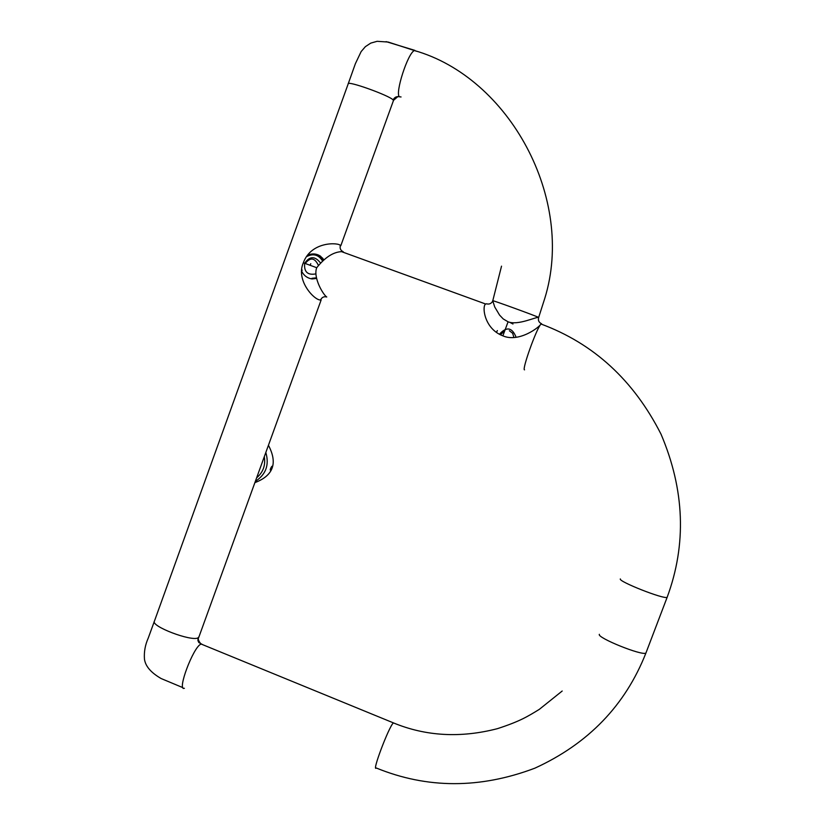 <?xml version="1.0" encoding="UTF-8"?>
<svg xmlns="http://www.w3.org/2000/svg" width="825" height="825" viewBox="0 0 825 825"><rect width="100%" height="100%" fill="white"/><g stroke="black" fill="none" stroke-linecap="round" stroke-linejoin="round"><path stroke-width="1.24" d="M516.12 337.26C512.119 327.339 506.54 326.339 499.393 334.269M322.616 258.07L320.904 257.854M310.778 263.701L310.076 265.258M306.477 256.668C312.974 253.296 318.223 254.554 322.214 260.452M302.136 270.445L301.816 269.486M320.069 262.453C314.686 255.894 309.561 256.163 304.673 263.288C303.868 271.899 307.622 275.426 315.934 273.879M254.884 482.635C273.374 475.633 277.881 463.176 268.434 445.273M271.157 469.373C267.929 472.797 274.323 460.835 271.157 469.373M541.561 323.761C538.849 322.441 537.89 320.337 538.663 317.439L538.168 317.388M374.932 715.306L369.342 713.017M323.008 259.813L321.729 258.101M307.591 255.162C312.056 253.275 316.305 253.574 320.317 256.028L323.586 259.38M316.635 278.448L312.025 278.943C307.416 278.221 303.982 275.694 301.702 271.363M311.912 278.324L316.491 277.798M305.219 263.495L305.219 263.495C310.262 257.163 314.573 257.627 318.151 264.897M322.585 260.143C318.759 254.43 313.624 252.945 307.168 255.698M320.832 299.372L320.605 299.939C321.884 297.258 323.947 296.268 326.762 296.99M340.168 246.046L340.364 245.468C339.611 248.294 340.519 250.367 343.087 251.687M343.19 251.728L343.551 252.378M205.105 480.604L154.461 621.05C150.119 626.113 191.534 641.778 198.062 637.849L197.917 640.53L198.784 642.489L202.692 644.676M414.862 50.377L386.11 41.632M295.804 229.133L348.181 83.892C346.923 80.221 389.513 95.556 393.133 99.938C394.484 97.237 396.588 96.185 399.455 96.803C394.701 93.668 407.87 52.831 414.418 50.552L416.398 51.222M343.128 251.697L341.529 251.646C333.238 252.037 324.978 257.39 316.728 267.713L303.311 262.793C311.407 240.673 339.106 242.643 340.364 245.468M303.311 262.793C295.35 280.923 315.191 300.97 320.605 299.939M326.7 296.969C323.132 294.68 312.881 277.396 316.728 267.713M184.398 688.277C176.55 691.494 193.287 647.027 200.836 644.191M541.839 324.328L540.983 324.081C536.59 328.082 521.555 370.404 524.545 369.847M496.403 332.382L497.372 330.588M500.445 334.816L504.797 330.681M541.778 324.308L541.613 323.782M508.076 321.802C517.904 325.751 536.137 316.656 538.663 317.439C537.075 316.326 489.844 299.155 492.731 300.754L494.752 307.003L499.558 315.078L503.229 318.935L508.076 321.802L502.868 335.847C483.502 328.484 481.955 305.054 485.76 304.054L486.451 303.775C489.019 304.549 491.081 303.734 492.628 301.342M509.613 322.266L512.985 324.019M502.868 335.847C519.069 342.891 539.643 327.03 540.88 324.05L540.952 324.112M509.365 330.753L512.645 333.259L513.903 337.435M256.627 477.83C263.144 472.312 265.702 465.259 264.309 456.658M265.825 452.482C269.435 464.898 265.939 474.53 255.338 481.387M667.312 596.898L667.147 597.321C664.135 599.631 617.966 581.357 620.338 578.933M599.352 634.312C596.65 637.632 642.572 656.246 645.934 653.008L646.15 652.441M198.062 637.849L199.011 636.714M393.133 99.938L393.391 100.743M394.092 723.164L393.205 723.071C388.668 727.268 371.528 772.633 376.293 768.003C427.226 788.813 480.088 788.865 534.889 768.168C588.349 743.696 625.36 705.313 645.934 653.008L667.147 597.321C686.73 544.314 684.688 489.916 661.011 434.146C633.61 380.201 593.608 343.499 541.004 324.019M538.663 317.439L544.789 298.351C575.592 198.773 509.138 77.354 414.418 50.552M401.053 96.958L399.455 96.803M393.401 722.875L201.032 644.005C198.474 641.015 197.711 638.808 198.753 637.405L321.121 300.011M340.797 245.747L393.535 100.33L397.897 96.577M341.529 251.646L485.76 304.054M348.274 83.634L355.389 63.669L361.133 51.593L365.372 46.664L370.755 43.106L377.128 41.312L388.173 42.044L414.501 50.572M224.565 426.649L276.117 283.697M295.783 229.164L276.138 283.656M182.903 687.658L161.174 678.562C150.985 672.695 145.417 666.218 144.458 659.134C143.921 651.956 145.169 644.964 148.211 638.168L154.265 621.576M501.528 266.155L492.783 300.702M562.196 691.02L539.333 709.345C527.423 716.678 519.678 721.421 497.434 728.661C460.577 738.2 425.896 736.271 393.401 722.886M205.219 480.284L224.472 426.896"/></g></svg>
